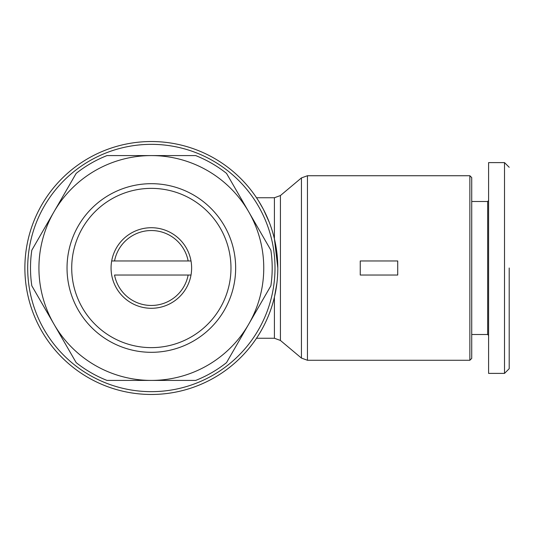 <?xml version="1.0" encoding="UTF-8"?>
<svg xmlns="http://www.w3.org/2000/svg" width="536" height="536" viewBox="0 0 536 536"><rect width="100%" height="100%" fill="white"/><g stroke="black" fill="none" stroke-linecap="round" stroke-linejoin="round"><path stroke-width="0.8" d="M509.2 268L509.2 368.701L509.2 268M509.2 368.708L504.517 373.391L504.517 162.609L488.591 162.609L488.591 182.233M151.346 394.469A126.469 126.469 0 0 1 24.877 268A126.469 126.469 0 0 1 151.346 141.531A126.469 126.469 0 0 1 277.815 268A126.469 126.469 0 0 1 151.346 394.469M151.346 391.655A123.655 123.655 0 0 1 27.691 268A123.655 123.655 0 0 1 151.346 144.345A123.655 123.655 0 0 1 275.002 268A123.655 123.655 0 0 1 151.346 391.655M276.918 252.992L277.815 268L274.405 238.828L274.405 197.744L280.422 195.546L301.433 177.919L307.45 175.728L307.45 360.272L469.858 360.272L469.858 175.728L307.45 175.728M30.498 268A120.848 120.848 0 0 1 31.818 250.198L76.166 173.389A120.848 120.848 0 0 1 106.999 155.587L195.694 155.587A120.848 120.848 0 0 1 226.527 173.389L270.874 250.198A120.848 120.848 0 0 1 270.874 285.802L226.527 362.611A120.848 120.848 0 0 1 195.694 380.413L106.999 380.413A120.848 120.848 0 0 1 76.166 362.611L31.818 285.802A120.848 120.848 0 0 1 30.498 268M469.858 360.272L471.727 358.403L471.727 177.597L469.858 175.728M235.659 268A84.313 84.313 0 0 1 151.346 352.313A84.313 84.313 0 0 1 67.034 268A84.313 84.313 0 0 1 151.346 183.687A84.313 84.313 0 0 1 235.659 268M230.976 268A79.63 79.63 0 0 1 151.346 347.63A79.63 79.63 0 0 1 71.717 268A79.63 79.63 0 0 1 151.346 188.37A79.63 79.63 0 0 1 230.976 268M471.727 334.511L487.653 334.511L487.653 201.489L471.727 201.489M487.653 334.511L488.591 335.449L488.591 373.391L488.591 162.609M487.653 201.489L488.591 200.551M191.627 268A40.28 40.28 0 0 1 111.682 275.028A40.28 40.28 0 0 1 151.346 227.72A40.28 40.28 0 0 1 191.627 268M188.149 275.028A37.473 37.473 0 0 1 114.537 275.028L191.01 275.028M274.405 197.744L256.503 197.744L258.426 200.712M258.62 201.02L263.189 208.966M263.478 209.522L269.193 222.112M276.911 283.048L274.506 296.736M280.422 195.546L280.422 340.454L274.405 338.256L274.405 297.172C268.717 321.607 256.382 338.223 256.503 338.256C256.315 338.33 268.73 321.6 274.405 297.172C276.61 288.08 277.749 278.358 277.815 268M189.55 380.413L106.999 380.413M34.887 291.122L31.818 285.802M34.887 244.878L76.166 173.389M229.596 178.709L248.697 211.794A112.413 112.413 0 0 1 151.346 380.413A112.413 112.413 0 0 1 53.989 211.794A112.413 112.413 0 0 1 151.346 155.587L195.694 155.587M267.799 244.878L270.874 250.198M267.799 291.122L248.697 324.206M229.596 357.291L226.527 362.611M151.346 155.587A112.413 112.413 0 0 1 248.697 211.794M360.252 260.972L360.252 275.028L397.719 275.028L397.719 260.972L360.252 260.972M188.149 260.972L191.01 260.972L188.149 260.972A37.473 37.473 0 0 0 114.537 260.972L188.149 260.972M111.682 260.972L114.537 260.972M504.517 373.391L488.591 373.391M280.422 340.454L301.433 358.082L301.433 177.919M274.405 338.256L256.503 338.256M301.433 358.082L307.45 360.272M509.2 167.292L504.517 162.609"/></g></svg>
